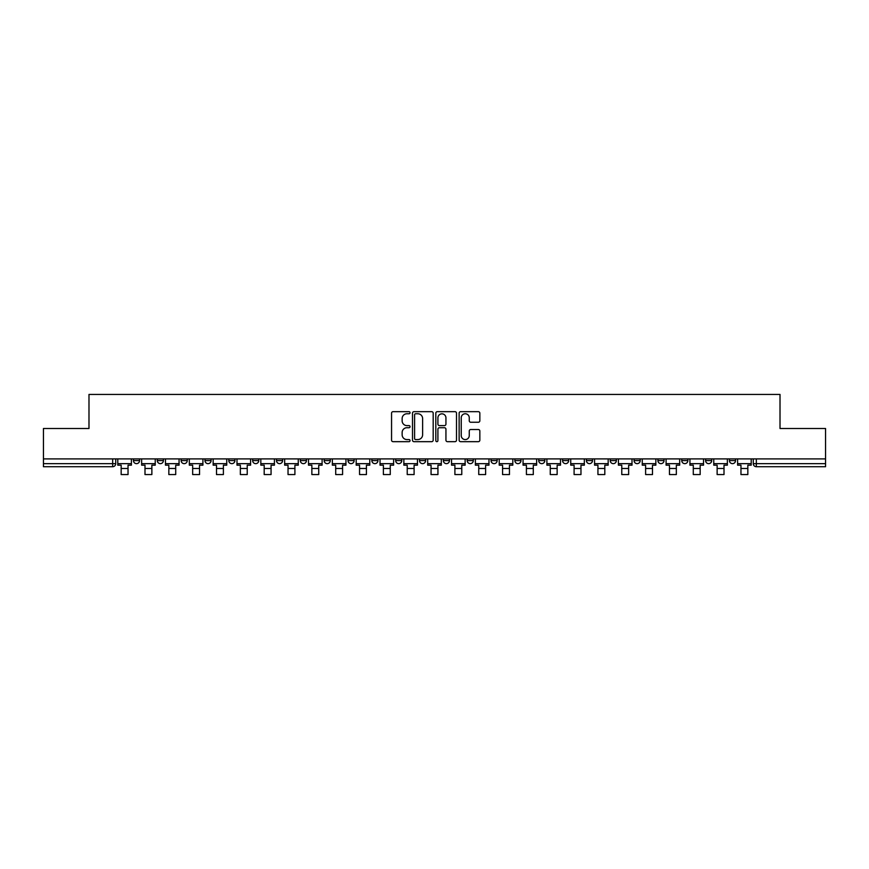<?xml version="1.0" encoding="UTF-8"?>
<svg xmlns="http://www.w3.org/2000/svg" width="869" height="869" viewBox="0 0 869 869"><rect width="100%" height="100%" fill="white"/><g stroke="black" fill="none" stroke-linecap="round" stroke-linejoin="round"><path stroke-width="1.3" d="M410.049 412.721A1.054 1.054 0 0 0 409.006 411.667L393.06 411.667A1.499 1.499 0 0 0 391.561 413.166L391.561 440.17A1.499 1.499 0 0 0 393.06 441.669L409.006 441.669A1.054 1.054 0 0 0 410.049 440.616A1.054 1.054 0 0 0 409.006 439.573L406.942 439.573A4.801 4.801 0 0 1 402.141 434.772L402.141 432.523A4.801 4.801 0 0 1 406.942 427.722L409.006 427.722A1.054 1.054 0 0 0 410.049 426.668A1.054 1.054 0 0 0 409.006 425.614L406.942 425.614A4.801 4.801 0 0 1 402.141 420.813L402.141 418.565A4.801 4.801 0 0 1 406.942 413.763L409.006 413.763A1.054 1.054 0 0 0 410.049 412.721M729.428 460.592L729.428 458.908L729.428 460.592A3.052 3.052 0 0 0 732.491 463.644A3.052 3.052 0 0 1 729.428 460.592L735.543 460.592A3.052 3.052 0 0 1 732.491 463.644A3.052 3.052 0 0 0 735.543 460.592A3.052 3.052 0 0 1 732.491 463.644M705.595 458.908L705.595 460.592L711.7 460.592A3.052 3.052 0 0 1 708.648 463.644A3.052 3.052 0 0 1 705.595 460.592L705.595 458.908M634.077 460.592L634.077 458.908L634.077 460.592A3.052 3.052 0 0 0 637.129 463.644A3.052 3.052 0 0 1 634.077 460.592L640.192 460.592A3.052 3.052 0 0 1 637.129 463.644M610.234 460.592L610.234 458.908L610.234 460.592A3.052 3.052 0 0 0 613.297 463.644A3.052 3.052 0 0 1 610.234 460.592L616.349 460.592A3.052 3.052 0 0 1 613.297 463.644M538.715 458.908L538.715 460.592L544.83 460.592A3.052 3.052 0 0 1 541.778 463.644A3.052 3.052 0 0 1 538.715 460.592L538.715 458.908M514.882 458.908L514.882 460.592L520.987 460.592A3.052 3.052 0 0 1 517.935 463.644A3.052 3.052 0 0 1 514.882 460.592L514.882 458.908M371.845 458.908L371.845 460.592L377.961 460.592A3.052 3.052 0 0 1 374.897 463.644A3.052 3.052 0 0 1 371.845 460.592L371.845 458.908M348.013 458.908L348.013 460.592L354.118 460.592A3.052 3.052 0 0 1 351.065 463.644A3.052 3.052 0 0 1 348.013 460.592L348.013 458.908M228.808 460.592L228.808 458.908L228.808 460.592A3.052 3.052 0 0 0 231.871 463.644A3.052 3.052 0 0 1 228.808 460.592L234.923 460.592A3.052 3.052 0 0 1 231.871 463.644M204.975 458.908L204.975 460.592L211.091 460.592A3.052 3.052 0 0 1 208.028 463.644A3.052 3.052 0 0 1 204.975 460.592L204.975 458.908M181.132 458.908L181.132 460.592L187.248 460.592A3.052 3.052 0 0 1 184.195 463.644A3.052 3.052 0 0 1 181.132 460.592L181.132 458.908M157.3 460.592L157.3 458.908L157.3 460.592A3.052 3.052 0 0 0 160.352 463.644A3.052 3.052 0 0 1 157.3 460.592L163.405 460.592A3.052 3.052 0 0 1 160.352 463.644A3.052 3.052 0 0 0 163.405 460.592A3.052 3.052 0 0 1 160.352 463.644M133.457 460.592L133.457 458.908L133.457 460.592A3.052 3.052 0 0 0 136.509 463.644A3.052 3.052 0 0 1 133.457 460.592L139.572 460.592A3.052 3.052 0 0 1 136.509 463.644A3.052 3.052 0 0 0 139.572 460.592A3.052 3.052 0 0 1 136.509 463.644M478.341 422.247A1.499 1.499 0 0 0 479.84 420.748L479.84 413.166A1.499 1.499 0 0 0 478.341 411.667L460.635 411.667A1.499 1.499 0 0 0 459.136 413.166L459.136 440.17A1.499 1.499 0 0 0 460.635 441.669L478.341 441.669A1.499 1.499 0 0 0 479.84 440.17L479.84 431.013A1.499 1.499 0 0 0 478.341 429.514L470.759 429.514A1.499 1.499 0 0 0 469.26 431.013L469.26 435.554A4.008 4.008 0 0 1 465.252 439.573A4.008 4.008 0 0 1 461.233 435.554L461.233 417.783A4.008 4.008 0 0 1 465.252 413.763A4.008 4.008 0 0 1 469.26 417.783L469.26 420.748A1.499 1.499 0 0 0 470.759 422.247L478.341 422.247M43.45 458.908L43.45 428.504L88.986 428.504L88.986 394.428L780.014 394.428L780.014 428.504L825.55 428.504L825.55 458.908L43.45 458.908L43.45 463.644L115.729 463.644L115.729 458.908M433.186 413.166A1.499 1.499 0 0 0 431.687 411.667L413.992 411.667A1.499 1.499 0 0 0 412.493 413.166L412.493 440.17A1.499 1.499 0 0 0 413.992 441.669L431.687 441.669A1.499 1.499 0 0 0 433.186 440.17L433.186 413.166M437.313 411.667L455.008 411.667A1.499 1.499 0 0 1 456.507 413.166L456.507 440.17A1.499 1.499 0 0 1 455.008 441.669L447.437 441.669A1.499 1.499 0 0 1 445.938 440.17L445.938 429.221A1.499 1.499 0 0 0 444.439 427.722L439.41 427.722A1.499 1.499 0 0 0 437.911 429.221L437.911 440.616A1.054 1.054 0 0 1 436.857 441.669A1.054 1.054 0 0 1 435.814 440.616L435.814 413.166A1.499 1.499 0 0 1 437.313 411.667M753.271 458.908L753.271 463.644L825.55 463.644L825.55 466.707L756.323 466.707A3.052 3.052 0 0 1 753.271 463.644L753.271 458.908M825.55 458.908L825.55 463.644M112.677 458.908L112.677 466.707A3.052 3.052 0 0 0 115.729 463.644A3.052 3.052 0 0 1 112.677 466.707L43.45 466.707L43.45 463.644M735.543 458.908L735.543 460.592M711.7 458.908L711.7 460.592L711.7 458.908M687.868 458.908L687.868 460.592A3.052 3.052 0 0 1 684.805 463.644A3.052 3.052 0 0 1 681.752 460.592L687.868 460.592L687.868 458.908M681.752 458.908L681.752 460.592M664.025 458.908L664.025 460.592A3.052 3.052 0 0 1 660.972 463.644A3.052 3.052 0 0 1 657.909 460.592L664.025 460.592M657.909 458.908L657.909 460.592M640.192 458.908L640.192 460.592L640.192 458.908M616.349 458.908L616.349 460.592L616.349 458.908M592.506 458.908L592.506 460.592A3.052 3.052 0 0 1 589.454 463.644A3.052 3.052 0 0 1 586.401 460.592L592.506 460.592L592.506 458.908M586.401 458.908L586.401 460.592M568.674 458.908L568.674 460.592A3.052 3.052 0 0 1 565.61 463.644A3.052 3.052 0 0 1 562.558 460.592L568.674 460.592A3.052 3.052 0 0 1 565.61 463.644A3.052 3.052 0 0 0 568.674 460.592M562.558 458.908L562.558 460.592M544.83 458.908L544.83 460.592L544.83 458.908M520.987 458.908L520.987 460.592L520.987 458.908M497.155 458.908L497.155 460.592A3.052 3.052 0 0 1 494.103 463.644A3.052 3.052 0 0 1 491.039 460.592L497.155 460.592M491.039 458.908L491.039 460.592M473.312 458.908L473.312 460.592A3.052 3.052 0 0 1 470.259 463.644A3.052 3.052 0 0 1 467.207 460.592L473.312 460.592A3.052 3.052 0 0 1 470.259 463.644A3.052 3.052 0 0 0 473.312 460.592M467.207 458.908L467.207 460.592M449.479 458.908L449.479 460.592A3.052 3.052 0 0 1 446.416 463.644A3.052 3.052 0 0 1 443.364 460.592A3.052 3.052 0 0 0 446.416 463.644M443.364 458.908L443.364 460.592L449.479 460.592M425.636 458.908L425.636 460.592A3.052 3.052 0 0 1 422.584 463.644A3.052 3.052 0 0 1 419.521 460.592L425.636 460.592L425.636 458.908M419.521 458.908L419.521 460.592M401.793 458.908L401.793 460.592A3.052 3.052 0 0 1 398.741 463.644A3.052 3.052 0 0 1 395.688 460.592L401.793 460.592A3.052 3.052 0 0 1 398.741 463.644A3.052 3.052 0 0 0 401.793 460.592L401.793 458.908M395.688 458.908L395.688 460.592M377.961 458.908L377.961 460.592M354.118 458.908L354.118 460.592L354.118 458.908M330.285 458.908L330.285 460.592A3.052 3.052 0 0 1 327.222 463.644A3.052 3.052 0 0 1 324.17 460.592L330.285 460.592L330.285 458.908M324.17 458.908L324.17 460.592M306.442 458.908L306.442 460.592A3.052 3.052 0 0 1 303.39 463.644A3.052 3.052 0 0 1 300.326 460.592L306.442 460.592M300.326 458.908L300.326 460.592M282.599 458.908L282.599 460.592A3.052 3.052 0 0 1 279.546 463.644A3.052 3.052 0 0 1 276.494 460.592A3.052 3.052 0 0 0 279.546 463.644M276.494 458.908L276.494 460.592L282.599 460.592M258.766 458.908L258.766 460.592A3.052 3.052 0 0 1 255.703 463.644A3.052 3.052 0 0 1 252.651 460.592A3.052 3.052 0 0 0 255.703 463.644A3.052 3.052 0 0 0 258.766 460.592A3.052 3.052 0 0 1 255.703 463.644M252.651 458.908L252.651 460.592L258.766 460.592M234.923 458.908L234.923 460.592M211.091 458.908L211.091 460.592A3.052 3.052 0 0 1 208.028 463.644A3.052 3.052 0 0 0 211.091 460.592L211.091 458.908M187.248 458.908L187.248 460.592A3.052 3.052 0 0 1 184.195 463.644A3.052 3.052 0 0 0 187.248 460.592L187.248 458.908M163.405 458.908L163.405 460.592L163.405 458.908M139.572 458.908L139.572 460.592L139.572 458.908M415.643 413.763A1.054 1.054 0 0 0 414.589 414.817L414.589 438.519A1.054 1.054 0 0 0 415.643 439.573L417.815 439.573A4.801 4.801 0 0 0 422.616 434.772L422.616 418.565A4.801 4.801 0 0 0 417.815 413.763L415.643 413.763M445.938 417.859A4.008 4.008 0 0 0 441.93 413.84A4.008 4.008 0 0 0 437.911 417.859L437.911 424.115A1.499 1.499 0 0 0 439.41 425.614L444.439 425.614A1.499 1.499 0 0 0 445.938 424.115L445.938 417.859M117.793 463.644L131.393 463.644L131.393 465.176L128.036 465.176L128.036 474.572L121.16 474.572L121.16 465.176L117.793 465.176L117.793 458.908M131.393 463.644L131.393 458.908M141.636 463.644L155.236 463.644L155.236 465.176L151.869 465.176L151.869 474.572L144.993 474.572L144.993 465.176L141.636 465.176L141.636 458.908M155.236 463.644L155.236 458.908M165.468 463.644L179.068 463.644L179.068 465.176L175.712 465.176L175.712 474.572L168.836 474.572L168.836 465.176L165.468 465.176L165.468 458.908M179.068 463.644L179.068 458.908M189.312 463.644L202.911 463.644L202.911 465.176L199.544 465.176L199.544 474.572L192.668 474.572L192.668 465.176L189.312 465.176L189.312 458.908M202.911 463.644L202.911 458.908M213.155 463.644L226.755 463.644L226.755 465.176L223.387 465.176L223.387 474.572L216.511 474.572L216.511 465.176L213.155 465.176L213.155 458.908M226.755 463.644L226.755 458.908M236.987 463.644L250.587 463.644L250.587 465.176L247.23 465.176L247.23 474.572L240.355 474.572L240.355 465.176L236.987 465.176L236.987 458.908M250.587 463.644L250.587 458.908M260.83 463.644L274.43 463.644L274.43 465.176L271.063 465.176L271.063 474.572L264.187 474.572L264.187 465.176L260.83 465.176L260.83 458.908M274.43 463.644L274.43 458.908M284.663 463.644L298.263 463.644L298.263 465.176L294.906 465.176L294.906 474.572L288.03 474.572L288.03 465.176L284.663 465.176L284.663 458.908M298.263 463.644L298.263 458.908M308.506 463.644L322.106 463.644L322.106 465.176L318.738 465.176L318.738 474.572L311.862 474.572L311.862 465.176L308.506 465.176L308.506 458.908M322.106 463.644L322.106 458.908M332.349 463.644L345.949 463.644L345.949 465.176L342.582 465.176L342.582 474.572L335.706 474.572L335.706 465.176L332.349 465.176L332.349 458.908M345.949 463.644L345.949 458.908M356.181 463.644L369.781 463.644L369.781 465.176L366.425 465.176L366.425 474.572L359.549 474.572L359.549 465.176L356.181 465.176L356.181 458.908M369.781 463.644L369.781 458.908M380.025 463.644L393.624 463.644L393.624 465.176L390.257 465.176L390.257 474.572L383.381 474.572L383.381 465.176L380.025 465.176L380.025 458.908M393.624 463.644L393.624 458.908M403.857 463.644L417.457 463.644L417.457 465.176L414.1 465.176L414.1 474.572L407.224 474.572L407.224 465.176L403.857 465.176L403.857 458.908M417.457 463.644L417.457 458.908M427.7 463.644L441.3 463.644L441.3 465.176L437.943 465.176L437.943 474.572L431.057 474.572L431.057 465.176L427.7 465.176L427.7 458.908M441.3 463.644L441.3 458.908M451.543 463.644L465.143 463.644L465.143 465.176L461.776 465.176L461.776 474.572L454.9 474.572L454.9 465.176L451.543 465.176L451.543 458.908M465.143 463.644L465.143 458.908M475.376 463.644L488.975 463.644L488.975 465.176L485.619 465.176L485.619 474.572L478.743 474.572L478.743 465.176L475.376 465.176L475.376 458.908M488.975 463.644L488.975 458.908M499.219 463.644L512.819 463.644L512.819 465.176L509.451 465.176L509.451 474.572L502.575 474.572L502.575 465.176L499.219 465.176L499.219 458.908M512.819 463.644L512.819 458.908M523.051 463.644L536.651 463.644L536.651 465.176L533.294 465.176L533.294 474.572L526.418 474.572L526.418 465.176L523.051 465.176L523.051 458.908M536.651 463.644L536.651 458.908M546.894 463.644L560.494 463.644L560.494 465.176L557.138 465.176L557.138 474.572L550.262 474.572L550.262 465.176L546.894 465.176L546.894 458.908M560.494 463.644L560.494 458.908M570.737 463.644L584.337 463.644L584.337 465.176L580.97 465.176L580.97 474.572L574.094 474.572L574.094 465.176L570.737 465.176L570.737 458.908M584.337 463.644L584.337 458.908M594.57 463.644L608.17 463.644L608.17 465.176L604.813 465.176L604.813 474.572L597.937 474.572L597.937 465.176L594.57 465.176L594.57 458.908M608.17 463.644L608.17 458.908M618.413 463.644L632.013 463.644L632.013 465.176L628.645 465.176L628.645 474.572L621.769 474.572L621.769 465.176L618.413 465.176L618.413 458.908M632.013 463.644L632.013 458.908M642.245 463.644L655.845 463.644L655.845 465.176L652.489 465.176L652.489 474.572L645.613 474.572L645.613 465.176L642.245 465.176L642.245 458.908M655.845 463.644L655.845 458.908M666.089 463.644L679.688 463.644L679.688 465.176L676.332 465.176L676.332 474.572L669.456 474.572L669.456 465.176L666.089 465.176L666.089 458.908M679.688 463.644L679.688 458.908M689.932 463.644L703.532 463.644L703.532 465.176L700.164 465.176L700.164 474.572L693.288 474.572L693.288 465.176L689.932 465.176L689.932 458.908M703.532 463.644L703.532 458.908M713.764 463.644L727.364 463.644L727.364 465.176L724.007 465.176L724.007 474.572L717.131 474.572L717.131 465.176L713.764 465.176L713.764 458.908M727.364 463.644L727.364 458.908M737.607 463.644L751.207 463.644L751.207 465.176L747.84 465.176L747.84 474.572L740.964 474.572L740.964 465.176L737.607 465.176L737.607 458.908M751.207 463.644L751.207 458.908M756.323 458.908L756.323 466.707M121.16 468.467L128.036 468.467M144.993 468.467L151.869 468.467M168.836 468.467L175.712 468.467M192.668 468.467L199.544 468.467M216.511 468.467L223.387 468.467M240.355 468.467L247.23 468.467M264.187 468.467L271.063 468.467M288.03 468.467L294.906 468.467M311.862 468.467L318.738 468.467M335.706 468.467L342.582 468.467M359.549 468.467L366.425 468.467M383.381 468.467L390.257 468.467M407.224 468.467L414.1 468.467M431.057 468.467L437.943 468.467M454.9 468.467L461.776 468.467M478.743 468.467L485.619 468.467M502.575 468.467L509.451 468.467M526.418 468.467L533.294 468.467M550.262 468.467L557.138 468.467M574.094 468.467L580.97 468.467M597.937 468.467L604.813 468.467M621.769 468.467L628.645 468.467M645.613 468.467L652.489 468.467M669.456 468.467L676.332 468.467M693.288 468.467L700.164 468.467M717.131 468.467L724.007 468.467M740.964 468.467L747.84 468.467"/></g></svg>
